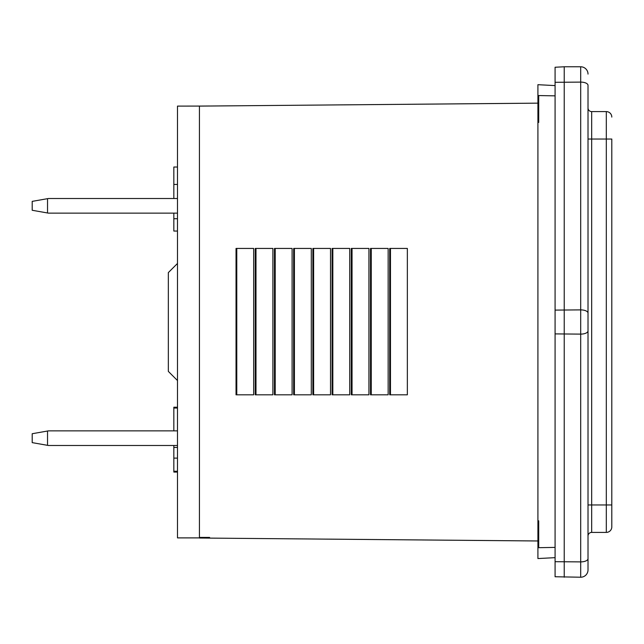 <?xml version="1.0" encoding="UTF-8"?>
<svg xmlns="http://www.w3.org/2000/svg" width="644" height="644" viewBox="0 0 644 644"><rect width="100%" height="100%" fill="white"/><g stroke="black" fill="none" stroke-linecap="round" stroke-linejoin="round"><path stroke-width="0.97" d="M177.486 198.505L48.469 198.505L32.2 201.371L32.2 210.274L48.469 213.14L177.486 213.14M47.535 198.666L47.535 212.979M177.486 430.86L48.469 430.86L32.2 433.726L32.2 442.629L48.469 445.495L177.486 445.495M47.535 431.021L47.535 445.334M177.486 380.548L168.342 371.403L168.342 272.597L177.486 263.452M199.439 537.893L177.486 537.893L177.486 106.107L205.436 106.059M173.832 445.495L173.832 472.068L177.486 472.068M177.486 407.209L173.832 407.209L173.832 408.03L177.486 408.03M173.832 408.03L173.832 430.86M173.832 447.435L177.486 447.435M173.832 458.109L177.486 458.109M173.832 471.247L177.486 471.247M173.832 213.14L173.832 231.051L177.486 231.051M177.486 167.021L173.832 167.021L173.832 198.505M173.832 218.743L177.486 218.743M173.832 184.442L177.486 184.442M199.439 537.523L199.439 538.022L537.917 540.976L537.917 103.153L199.439 106.107L199.439 537.418L209.614 537.418L199.439 537.418M555.08 557.656L537.917 558.557L537.917 547.706L538.714 547.706L538.714 520.835L537.917 520.835M555.08 547.4L538.714 547.69M555.08 85.596L537.917 84.694L537.917 95.545L538.714 95.545L538.714 122.416L537.917 122.416M555.08 95.851L538.714 95.562L537.917 96.342L537.917 103.153M537.917 546.909L537.917 547.706L538.714 547.706L537.917 546.909L537.917 540.976M255.241 394.812L272.887 394.812L272.887 248.439L255.241 248.439L255.241 394.812M274.457 394.812L292.094 394.812L292.094 248.439L274.457 248.439L274.457 394.812M293.664 394.812L311.302 394.812L311.302 248.439L293.664 248.439L293.664 394.812M312.871 394.812L330.517 394.812L330.517 248.439L312.871 248.439L312.871 394.812M332.087 394.812L349.724 394.812L349.724 248.439L332.087 248.439L332.087 394.812M351.294 394.812L368.932 394.812L368.932 248.439L351.294 248.439L351.294 394.812M370.501 394.812L388.147 394.812L388.147 248.439L370.501 248.439L370.501 394.812M389.717 394.812L407.354 394.812L407.354 248.439L389.717 248.439L389.717 394.812M236.034 394.812L253.672 394.812L253.672 248.439L236.034 248.439L236.034 394.812M537.917 96.342L537.917 95.545M538.714 122.416L537.917 121.619M538.714 520.835L537.917 521.632M564.233 577.225L564.233 66.775L555.08 67.25L555.08 576.75L580.695 577.225A7.317 7.317 0 0 0 588.012 569.908L588.012 313.121A7.317 3.228 180 0 0 580.695 309.885L580.695 82.102A7.317 3.228 180 0 1 588.012 85.33L588.012 504.96L591.675 504.96L591.675 532.403L606.31 532.403L606.31 139.04L611.8 139.04L611.8 526.913L611.8 504.96L591.675 504.96L591.675 139.04L588.012 139.04L588.012 285.405M588.012 536.066A3.663 3.663 0 0 1 591.675 532.403M591.675 111.597L591.675 139.04L606.31 139.04L606.31 111.597L591.675 111.597A3.663 3.663 0 0 1 588.012 107.934M606.31 111.597A5.49 5.49 0 0 1 611.8 117.087A5.49 5.49 0 0 0 606.31 111.597M611.8 526.913A5.49 5.49 0 0 1 606.31 532.403A5.49 5.49 0 0 0 611.8 526.913M580.695 577.225L580.695 561.898A7.317 3.228 0 0 0 588.012 558.67L588.012 569.908M588.012 74.092A7.317 7.317 0 0 0 580.695 66.775L564.233 66.775M255.99 248.439L255.99 394.812M275.205 248.439L275.205 394.812M294.413 248.439L294.413 394.812M313.62 248.439L313.62 394.812M332.835 248.439L332.835 394.812M352.043 248.439L352.043 394.812M371.25 248.439L371.25 394.812M390.465 248.439L390.465 394.812M236.783 248.439L236.783 394.812M555.08 82.311L580.695 82.102L580.695 66.775M555.08 310.102L580.695 309.885L580.695 334.115L555.08 333.898M555.08 561.689L580.695 561.898L580.695 334.115A7.317 3.228 180 0 0 588.012 330.879M199.439 106.075L209.405 105.994"/></g></svg>
